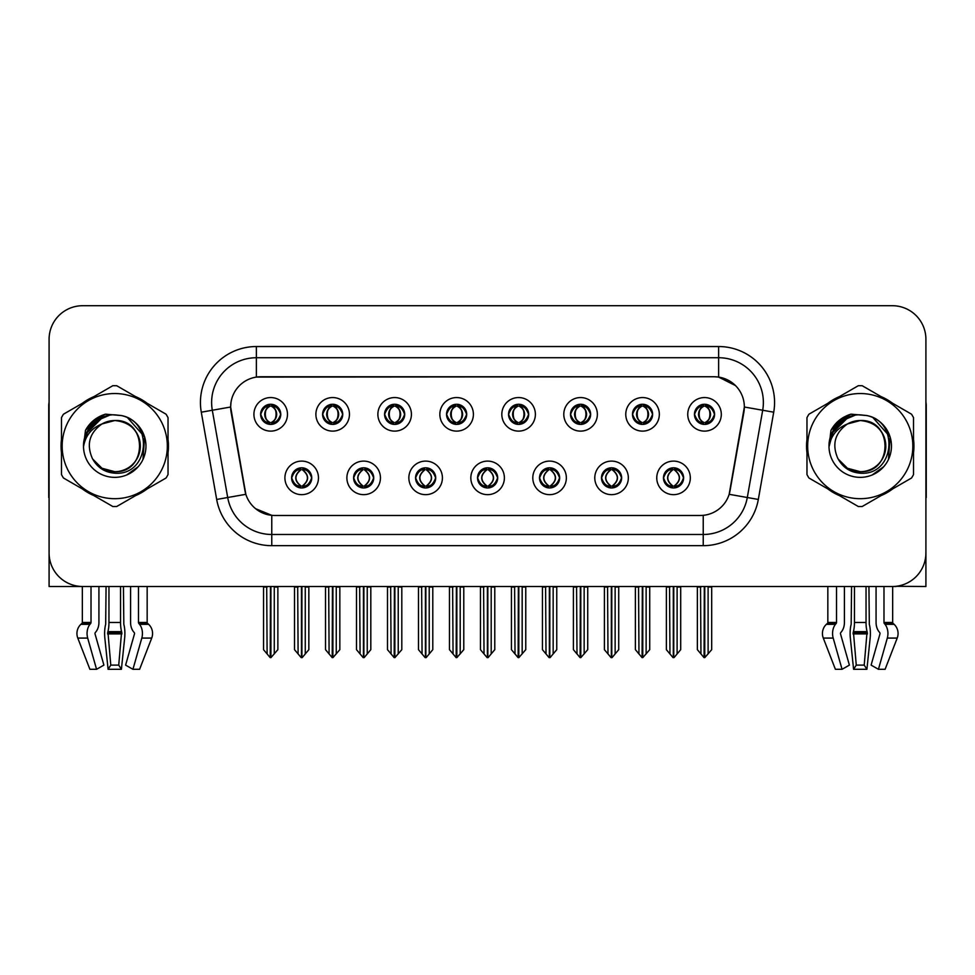 <?xml version="1.0" encoding="UTF-8"?>
<svg xmlns="http://www.w3.org/2000/svg" width="975" height="975" viewBox="0 0 975 975"><rect width="100%" height="100%" fill="white"/><g stroke="black" fill="none" stroke-linecap="round" stroke-linejoin="round"><path stroke-width="1.46" d="M260.63 414.338A10.067 10.067 0 0 0 270.697 424.405A10.067 10.067 0 0 0 280.763 414.338A10.067 10.067 0 0 0 270.697 404.272A10.067 10.067 0 0 0 260.63 414.338L260.727 414.338C262.811 419.957 265.419 422.675 268.564 422.467L267.881 424.003M253.914 414.338A16.782 16.782 0 0 0 270.697 431.121A16.782 16.782 0 0 0 287.479 414.338A16.782 16.782 0 0 0 270.697 397.556A16.782 16.782 0 0 0 253.914 414.338M415.569 477.884A10.067 10.067 0 0 0 425.636 487.951A10.067 10.067 0 0 0 435.703 477.884A10.067 10.067 0 0 0 425.636 467.805A10.067 10.067 0 0 0 415.569 477.884L415.667 477.884C417.568 483.295 420.188 486.013 423.503 486.013L424.698 486.013C418.043 480.59 418.043 475.166 424.698 469.743L423.503 469.743C420.249 469.682 417.629 472.388 415.667 477.884M408.854 477.884A16.782 16.782 0 0 0 425.636 494.654A16.782 16.782 0 0 0 442.418 477.884A16.782 16.782 0 0 0 425.636 461.102A16.782 16.782 0 0 0 408.854 477.884M353.596 477.884A10.067 10.067 0 0 0 363.663 487.951A10.067 10.067 0 0 0 373.73 477.884A10.067 10.067 0 0 0 363.663 467.805A10.067 10.067 0 0 0 353.596 477.884L353.681 477.884C355.595 483.295 358.215 486.013 361.53 486.013L362.724 486.013C356.07 480.59 356.07 475.166 362.724 469.743L361.53 469.743C358.264 469.682 355.656 472.388 353.681 477.884M346.881 477.884A16.782 16.782 0 0 0 363.663 494.654A16.782 16.782 0 0 0 380.445 477.884A16.782 16.782 0 0 0 363.663 461.102A16.782 16.782 0 0 0 346.881 477.884M601.49 477.884A10.067 10.067 0 0 0 611.569 487.951A10.067 10.067 0 0 0 621.636 477.884A10.067 10.067 0 0 0 611.569 467.805A10.067 10.067 0 0 0 601.49 477.884L601.587 477.884C603.501 483.295 606.109 486.013 609.436 486.013L610.63 486.013C603.964 480.59 603.964 475.166 610.63 469.743L609.436 469.743C606.17 469.682 603.549 472.388 601.587 477.884M594.787 477.884A16.782 16.782 0 0 0 611.569 494.654A16.782 16.782 0 0 0 628.339 477.884A16.782 16.782 0 0 0 611.569 461.102A16.782 16.782 0 0 0 594.787 477.884M508.536 414.338A10.067 10.067 0 0 0 518.602 424.405A10.067 10.067 0 0 0 528.669 414.338A10.067 10.067 0 0 0 518.602 404.272A10.067 10.067 0 0 0 508.536 414.338L508.621 414.338C510.705 419.957 513.325 422.675 516.47 422.467L515.787 424.003M501.82 414.338A16.782 16.782 0 0 0 518.602 431.121A16.782 16.782 0 0 0 535.385 414.338A16.782 16.782 0 0 0 518.602 397.556A16.782 16.782 0 0 0 501.82 414.338M632.483 414.338A10.067 10.067 0 0 0 642.549 424.405A10.067 10.067 0 0 0 652.616 414.338A10.067 10.067 0 0 0 642.549 404.272A10.067 10.067 0 0 0 632.483 414.338L632.58 414.338C634.664 419.957 637.272 422.675 640.417 422.467L639.734 424.003M625.767 414.338A16.782 16.782 0 0 0 642.549 431.121A16.782 16.782 0 0 0 659.332 414.338A16.782 16.782 0 0 0 642.549 397.556A16.782 16.782 0 0 0 625.767 414.338M291.623 477.884A10.067 10.067 0 0 0 301.689 487.951A10.067 10.067 0 0 0 311.756 477.884A10.067 10.067 0 0 0 301.689 467.805A10.067 10.067 0 0 0 291.623 477.884L291.708 477.884C293.621 483.295 296.229 486.013 299.557 486.013L300.751 486.013C294.084 480.59 294.084 475.166 300.751 469.743L299.557 469.743C296.29 469.682 293.682 472.388 291.708 477.884M284.907 477.884A16.782 16.782 0 0 0 301.689 494.654A16.782 16.782 0 0 0 318.472 477.884A16.782 16.782 0 0 0 301.689 461.102A16.782 16.782 0 0 0 284.907 477.884M446.55 414.338A10.067 10.067 0 0 0 456.629 424.405A10.067 10.067 0 0 0 466.696 414.338A10.067 10.067 0 0 0 456.629 404.272A10.067 10.067 0 0 0 446.55 414.338L446.648 414.338C448.732 419.957 451.352 422.675 454.496 422.467L453.814 424.003M439.847 414.338A16.782 16.782 0 0 0 456.629 431.121A16.782 16.782 0 0 0 473.399 414.338A16.782 16.782 0 0 0 456.629 397.556A16.782 16.782 0 0 0 439.847 414.338M322.603 414.338A10.067 10.067 0 0 0 332.67 424.405A10.067 10.067 0 0 0 342.737 414.338A10.067 10.067 0 0 0 332.67 404.272A10.067 10.067 0 0 0 322.603 414.338L322.701 414.338C324.785 419.957 327.393 422.675 330.537 422.467L329.855 424.003M315.888 414.338A16.782 16.782 0 0 0 332.67 431.121A16.782 16.782 0 0 0 349.452 414.338A16.782 16.782 0 0 0 332.67 397.556A16.782 16.782 0 0 0 315.888 414.338M384.577 414.338A10.067 10.067 0 0 0 394.643 424.405A10.067 10.067 0 0 0 404.722 414.338A10.067 10.067 0 0 0 394.643 404.272A10.067 10.067 0 0 0 384.577 414.338L384.674 414.338C386.758 419.957 389.378 422.675 392.523 422.467L391.828 424.003M377.873 414.338A16.782 16.782 0 0 0 394.643 431.121A16.782 16.782 0 0 0 411.426 414.338A16.782 16.782 0 0 0 394.643 397.556A16.782 16.782 0 0 0 377.873 414.338M539.516 477.884A10.067 10.067 0 0 0 549.583 487.951A10.067 10.067 0 0 0 559.65 477.884A10.067 10.067 0 0 0 549.583 467.805A10.067 10.067 0 0 0 539.516 477.884L539.614 477.884C541.515 483.295 544.135 486.013 547.462 486.013L548.657 486.013C541.99 480.59 541.99 475.166 548.657 469.743L547.462 469.743C544.196 469.682 541.576 472.388 539.614 477.884M532.801 477.884A16.782 16.782 0 0 0 549.583 494.654A16.782 16.782 0 0 0 566.365 477.884A16.782 16.782 0 0 0 549.583 461.102A16.782 16.782 0 0 0 532.801 477.884M477.543 477.884A10.067 10.067 0 0 0 487.61 487.951A10.067 10.067 0 0 0 497.677 477.884A10.067 10.067 0 0 0 487.61 467.805A10.067 10.067 0 0 0 477.543 477.884L477.64 477.884C479.542 483.295 482.162 486.013 485.489 486.013L486.671 486.013C480.017 480.59 480.017 475.166 486.671 469.743L485.489 469.743C482.223 469.682 479.602 472.388 477.64 477.884M470.827 477.884A16.782 16.782 0 0 0 487.61 494.654A16.782 16.782 0 0 0 504.392 477.884A16.782 16.782 0 0 0 487.61 461.102A16.782 16.782 0 0 0 470.827 477.884M694.456 414.338A10.067 10.067 0 0 0 704.523 424.405A10.067 10.067 0 0 0 714.59 414.338A10.067 10.067 0 0 0 704.523 404.272A10.067 10.067 0 0 0 694.456 414.338L694.553 414.338C696.638 419.957 699.246 422.675 702.39 422.467L701.707 424.003M687.741 414.338A16.782 16.782 0 0 0 704.523 431.121A16.782 16.782 0 0 0 721.305 414.338A16.782 16.782 0 0 0 704.523 397.556A16.782 16.782 0 0 0 687.741 414.338M570.509 414.338A10.067 10.067 0 0 0 580.576 424.405A10.067 10.067 0 0 0 590.643 414.338A10.067 10.067 0 0 0 580.576 404.272A10.067 10.067 0 0 0 570.509 414.338L570.607 414.338C572.691 419.957 575.299 422.675 578.443 422.467L577.761 424.003M563.794 414.338A16.782 16.782 0 0 0 580.576 431.121A16.782 16.782 0 0 0 597.358 414.338A16.782 16.782 0 0 0 580.576 397.556A16.782 16.782 0 0 0 563.794 414.338M663.475 477.884A10.067 10.067 0 0 0 673.542 487.951A10.067 10.067 0 0 0 683.609 477.884A10.067 10.067 0 0 0 673.542 467.805A10.067 10.067 0 0 0 663.475 477.884L663.561 477.884C665.474 483.295 668.082 486.013 671.409 486.013L672.604 486.013C665.937 480.59 665.937 475.166 672.604 469.743L671.409 469.743C668.143 469.682 665.535 472.388 663.561 477.884M656.76 477.884A16.782 16.782 0 0 0 673.542 494.654A16.782 16.782 0 0 0 690.324 477.884A16.782 16.782 0 0 0 673.542 461.102A16.782 16.782 0 0 0 656.76 477.884M230.648 406.953A30.201 30.201 0 0 0 231.112 412.193L244.92 490.51A30.201 30.201 0 0 0 274.658 515.47L700.342 515.47A30.201 30.201 0 0 0 730.08 490.51L743.888 412.193A30.201 30.201 0 0 0 714.151 376.752L260.849 376.752A30.201 30.201 0 0 0 230.648 406.953L230.978 402.48M896.049 586.304L925.909 586.499L925.909 339.276A33.564 33.564 0 0 0 892.357 305.711L82.643 305.711A33.564 33.564 0 0 0 49.091 339.276L49.091 586.499L82.339 586.499L82.339 622.477L91.016 622.477A1.121 0.792 -90 0 1 90.76 623.317L89.956 624.329A12.309 8.702 90 0 0 87.689 638.077L96.562 669.289L103.898 665.121L95.038 633.908A1.121 0.792 -90 0 1 95.245 632.653L96.037 631.642A12.309 8.702 90 0 0 98.926 622.477L98.926 586.499L106.068 586.499L105.678 624.329A12.309 3.181 -90 0 0 104.849 638.077L108.091 669.289L110.784 665.121L107.908 631.642A12.309 3.181 -90 0 0 108.956 622.477L108.956 586.499M120.547 586.499L120.547 622.477A12.309 3.181 90 0 0 121.607 631.642L118.731 665.121L121.412 669.289L124.654 638.077A12.309 3.181 90 0 0 123.825 624.329L123.435 586.499L130.577 586.499L130.577 622.477A12.309 8.702 -90 0 0 133.465 631.642L134.27 632.653A1.121 0.792 90 0 1 134.477 633.908L125.604 665.121L132.941 669.289L139.608 669.289L151.71 638.077A12.309 11.883 90 0 0 148.627 624.329L147.53 623.317A1.121 1.085 -90 0 1 147.164 622.477L147.164 586.499L150.552 586.499M824.448 586.499L827.836 586.499L827.836 622.477L836.513 622.477A1.121 0.792 -90 0 1 836.257 623.317L835.453 624.329A12.309 8.702 90 0 0 833.186 638.077L842.059 669.289L849.396 665.121L840.523 633.908A1.121 0.792 -90 0 1 840.73 632.653L841.535 631.642A12.309 8.702 90 0 0 844.423 622.477L844.423 586.499L851.565 586.499L851.175 624.329A12.309 3.181 -90 0 0 850.346 638.077L853.588 669.289L856.269 665.121L853.393 631.642A12.309 3.181 -90 0 0 854.453 622.477L854.453 586.499M866.044 586.499L866.044 622.477A12.309 3.181 90 0 0 867.092 631.642L864.216 665.121L866.909 669.289L870.151 638.077A12.309 3.181 90 0 0 869.322 624.329L868.932 586.499L876.074 586.499L876.074 622.477A12.309 8.702 -90 0 0 878.963 631.642L879.755 632.653A1.121 0.792 90 0 1 879.962 633.908L871.102 665.121L878.438 669.289L885.105 669.289L897.207 638.077A12.309 11.883 90 0 0 894.112 624.329L893.027 623.317A1.121 1.085 -90 0 1 892.661 622.477L892.661 586.499L896.049 586.499M61.474 439.408A53.698 53.698 0 0 0 61.474 452.802M82.314 488.902A53.698 53.698 0 0 0 93.917 495.592M135.586 495.592A53.698 53.698 0 0 0 147.188 488.902M168.029 452.802A53.698 53.698 0 0 0 168.029 439.408M806.971 439.408A53.698 53.698 0 0 0 806.971 452.802M827.812 488.902A53.698 53.698 0 0 0 839.414 495.592M881.083 495.592A53.698 53.698 0 0 0 892.686 488.902M913.526 452.802A53.698 53.698 0 0 0 913.526 439.408M256.376 346.539L718.624 346.539A55.928 55.928 0 0 1 773.711 412.193L758.318 499.456A55.928 55.928 0 0 1 703.231 545.671L271.769 545.671A55.928 55.928 0 0 1 216.682 499.456L201.289 412.193A55.928 55.928 0 0 1 256.376 346.539L256.376 357.727L718.624 357.727A44.752 44.752 0 0 1 762.694 410.256L747.301 497.506A44.752 44.752 0 0 1 703.231 534.483L271.769 534.483A44.752 44.752 0 0 1 227.699 497.506L212.306 410.256A44.752 44.752 0 0 1 256.376 357.727L256.376 377.081L714.151 376.752L718.624 377.081L735.503 385.588M700.342 515.47L274.658 515.47M271.769 545.671L271.769 515.324L255.645 508.731M773.711 412.193L744.352 407.014L729.154 494.313L758.318 499.456M216.682 499.456L245.846 494.313L230.648 407.014L212.306 410.256A44.752 44.752 0 0 1 211.636 402.48M730.08 490.51L729.897 491.461M245.103 491.461L244.92 490.51M147.188 403.321A53.698 53.698 0 0 0 135.586 396.618M93.917 396.618A53.698 53.698 0 0 0 82.314 403.321M892.686 403.321A53.698 53.698 0 0 0 881.083 396.618M839.414 396.618A53.698 53.698 0 0 0 827.812 403.321M892.357 305.711L82.643 305.711M49.091 339.276L49.091 552.947A33.564 33.564 0 0 0 82.643 586.499L892.357 586.499A33.564 33.564 0 0 0 925.909 552.947L925.909 339.276M675.273 487.793L674.468 486.013L675.663 486.013C678.929 486.086 681.549 483.368 683.512 477.86C681.598 472.448 678.978 469.743 675.663 469.743L676.345 468.207M675.273 467.963L674.468 469.743L675.663 469.743M672.933 486.013L672.092 487.841L672.945 486.013C665.864 480.59 665.864 475.166 672.945 469.743L672.092 467.915L672.945 469.743C666.096 475.166 666.096 480.59 672.933 486.013M672.604 469.743L671.812 467.963M674.468 469.743C681.135 475.166 681.135 480.59 674.468 486.013L674.139 486.013C680.977 480.59 680.977 475.166 674.139 469.743L674.98 467.915M674.468 486.013L674.98 487.841M669.545 586.499L669.959 653.932L673.079 657.65L673.993 657.65L680.696 649.667L680.696 587.06L677.113 587.06L677.113 653.932M673.762 586.499L673.762 657.65M673.311 657.65L673.311 586.499M666.376 586.499L666.376 649.667L669.959 653.932M669.959 587.06L666.376 587.06M700.537 586.499L700.952 653.932L704.072 657.65L704.303 586.499M704.754 586.499L704.754 657.65L711.689 649.667L711.689 587.06L708.106 587.06L708.52 586.499M697.369 586.499L697.369 649.667L700.952 653.932M700.952 587.06L697.369 587.06M708.106 653.932L708.106 587.06M702.792 424.259L703.584 422.467L702.39 422.467M702.792 404.418L703.584 406.209L702.39 406.209C699.148 406.148 696.54 408.854 694.553 414.338M714.59 414.338L714.504 414.338C712.567 408.927 709.946 406.209 706.656 406.209L705.461 406.209C708.667 407.916 710.348 410.621 710.543 414.338C710.348 418.056 708.667 420.761 705.461 422.467L706.656 422.467L707.338 424.003M714.504 414.338C712.481 419.859 709.873 422.577 706.656 422.467M703.584 422.467L703.913 422.467C700.635 420.761 698.904 418.056 698.709 414.338C698.904 410.621 700.635 407.916 703.913 406.209L703.085 404.369L703.926 406.209C697.673 406.417 697.478 421.432 703.926 422.467L703.085 424.308L703.584 422.467C700.391 420.761 698.697 418.056 698.514 414.338C698.697 410.621 700.391 407.916 703.584 406.209M705.132 406.209L705.132 406.209C711.372 406.417 711.579 421.432 705.12 422.467L705.961 424.308L705.132 422.467C708.411 420.761 710.153 418.056 710.348 414.338C710.153 410.621 708.411 407.916 705.132 406.209L705.973 404.369L705.12 406.209M613.299 487.793L612.495 486.013L613.689 486.013C616.956 486.086 619.576 483.368 621.538 477.86C619.625 472.448 617.004 469.743 613.689 469.743L614.372 468.207M613.299 467.963L612.495 469.743L613.689 469.743M610.959 486.013L610.118 487.841L610.972 486.013C603.891 480.59 603.891 475.166 610.972 469.743L610.118 467.915L610.972 469.743C604.122 475.166 604.122 480.59 610.959 486.013M610.63 469.743L609.826 467.963M612.495 469.743C619.162 475.166 619.162 480.59 612.495 486.013L612.166 486.013C619.003 480.59 619.003 475.166 612.166 469.743L613.007 467.915M612.495 486.013L613.007 487.841M607.571 586.499L607.986 653.932L611.106 657.65L612.02 657.65L618.723 649.667L618.723 587.06L615.14 587.06L615.14 653.932M611.788 586.499L611.788 657.65M611.337 657.65L611.337 586.499M604.403 586.499L604.403 649.667L607.986 653.932M607.986 587.06L604.403 587.06M551.314 487.793L550.522 486.013L551.716 486.013C554.982 486.086 557.59 483.368 559.565 477.86C557.639 472.448 555.031 469.743 551.716 469.743L552.398 468.207M551.314 467.963L550.522 469.743L551.716 469.743M548.986 486.013L548.145 487.841L548.986 486.013C541.917 480.59 541.917 475.166 548.986 469.743L548.145 467.915L548.986 469.743C542.149 475.166 542.149 480.59 548.986 486.013M548.657 469.743L547.852 467.963M550.522 469.743C557.188 475.166 557.188 480.59 550.522 486.013L550.192 486.013C557.03 480.59 557.03 475.166 550.192 469.743L551.033 467.915M550.522 486.013L551.033 487.841M545.598 586.499L546.012 653.932L549.132 657.65L550.046 657.65L556.749 649.667L556.749 587.06L553.166 587.06L553.166 653.932M549.815 586.499L549.815 657.65M549.364 657.65L549.364 586.499M542.429 586.499L542.429 649.667L546.012 653.932M546.012 587.06L542.429 587.06M489.34 487.793L488.548 486.013L489.742 486.013C493.009 486.086 495.617 483.368 497.591 477.86C495.666 472.448 493.058 469.743 489.742 469.743L490.425 468.207M489.34 467.963L488.548 469.743L489.742 469.743M487.013 486.013L486.172 487.841L487.013 486.013C479.932 480.59 479.932 475.166 487.013 469.743L486.172 467.915L487.013 469.743C480.175 475.166 480.175 480.59 487.013 486.013M486.671 469.743L485.879 467.963M488.548 469.743C495.215 475.166 495.215 480.59 488.548 486.013L488.219 486.013C495.056 480.59 495.056 475.166 488.219 469.743L489.06 467.915M488.548 486.013L489.06 487.841M483.612 586.499L484.027 653.932L487.159 657.65L488.073 657.65L494.776 649.667L494.776 587.06L491.193 587.06L491.193 653.932M487.841 586.499L487.841 657.65M487.39 657.65L487.39 586.499M480.456 586.499L480.456 649.667L484.027 653.932M484.027 587.06L480.456 587.06M638.552 586.499L638.966 653.932L642.086 657.65L642.33 586.499M642.769 586.499L642.769 657.65L649.716 649.667L649.716 587.06L646.132 587.06L646.547 586.499M635.395 586.499L635.395 649.667L638.966 653.932M638.966 587.06L635.395 587.06M646.132 653.932L646.132 587.06M640.819 424.259L641.611 422.467L640.417 422.467M640.819 404.418L641.611 406.209L640.417 406.209C637.175 406.148 634.567 408.854 632.58 414.338M652.616 414.338L652.531 414.338C650.581 408.927 647.973 406.209 644.682 406.209L643.488 406.209C646.681 407.916 648.375 410.621 648.57 414.338C648.375 418.056 646.681 420.761 643.488 422.467L644.682 422.467L645.365 424.003M652.531 414.338C650.508 419.859 647.9 422.577 644.682 422.467M641.611 422.467L641.94 422.467C638.662 420.761 636.931 418.056 636.736 414.338C636.931 410.621 638.662 407.916 641.94 406.209L641.099 404.369L641.952 406.209C635.7 406.417 635.505 421.432 641.952 422.467L641.111 424.308L641.611 422.467C638.418 420.761 636.724 418.056 636.529 414.338C636.724 410.621 638.418 407.916 641.611 406.209M643.159 406.209L643.159 406.209C649.399 406.417 649.594 421.432 643.147 422.467L643.987 424.308L643.159 422.467C646.437 420.761 648.18 418.056 648.363 414.338C648.18 410.621 646.437 407.916 643.159 406.209L644 404.369L643.147 406.209M576.578 586.499L576.993 653.932L580.113 657.65L580.357 586.499M580.795 586.499L580.795 657.65L587.73 649.667L587.73 587.06L584.159 587.06L584.573 586.499M573.41 586.499L573.41 649.667L576.993 653.932M576.993 587.06L573.41 587.06M584.159 653.932L584.159 587.06M578.845 424.259L579.638 422.467L578.443 422.467M578.845 404.418L579.638 406.209L578.443 406.209C575.201 406.148 572.593 408.854 570.607 414.338M590.643 414.338L590.545 414.338C588.607 408.927 585.999 406.209 582.709 406.209L581.514 406.209C584.707 407.916 586.402 410.621 586.597 414.338C586.402 418.056 584.707 420.761 581.514 422.467L582.709 422.467L583.391 424.003M590.545 414.338C588.534 419.859 585.914 422.577 582.709 422.467M579.638 422.467L579.967 422.467C576.688 420.761 574.945 418.056 574.763 414.338C574.945 410.621 576.688 407.916 579.967 406.209L579.126 404.369L579.979 406.209C573.727 406.417 573.532 421.432 579.979 422.467L579.138 424.308L579.638 422.467C576.444 420.761 574.75 418.056 574.555 414.338C574.75 410.621 576.444 407.916 579.638 406.209M581.185 406.209L581.185 406.209C587.425 406.417 587.62 421.432 581.173 422.467L582.014 424.308L581.185 422.467C584.464 420.761 586.194 418.056 586.389 414.338C586.194 410.621 584.464 407.916 581.185 406.209L582.026 404.369L581.173 406.209M514.605 586.499L515.019 653.932L518.139 657.65L518.371 586.499M518.822 586.499L518.822 657.65L525.757 649.667L525.757 587.06L522.173 587.06L522.588 586.499M511.436 586.499L511.436 649.667L515.019 653.932M515.019 587.06L511.436 587.06M522.173 653.932L522.173 587.06M516.86 424.259L517.664 422.467L516.47 422.467M516.86 404.418L517.664 406.209L516.47 406.209C513.228 406.148 510.607 408.854 508.621 414.338M528.669 414.338L528.572 414.338C526.634 408.927 524.026 406.209 520.735 406.209L519.541 406.209C522.734 407.916 524.428 410.621 524.611 414.338C524.428 418.056 522.734 420.761 519.541 422.467L520.735 422.467L521.418 424.003M528.572 414.338C526.561 419.859 523.941 422.577 520.735 422.467M517.664 422.467L517.993 422.467C514.715 420.761 512.972 418.056 512.777 414.338C512.972 410.621 514.715 407.916 517.993 406.209L517.152 404.369L518.005 406.209C511.753 406.417 511.546 421.432 518.005 422.467L517.164 424.308L517.664 422.467C514.459 420.761 512.777 418.056 512.582 414.338C512.777 410.621 514.459 407.916 517.664 406.209M519.212 406.209L519.212 406.209C525.452 406.417 525.647 421.432 519.2 422.467L520.041 424.308L519.212 422.467C522.49 420.761 524.221 418.056 524.416 414.338C524.221 410.621 522.49 407.916 519.212 406.209L520.041 404.369L519.2 406.209M452.632 586.499L453.046 653.932L456.166 657.65L456.398 586.499M456.848 586.499L456.848 657.65L463.783 649.667L463.783 587.06L460.2 587.06L460.614 586.499M449.463 586.499L449.463 649.667L453.046 653.932M453.046 587.06L449.463 587.06M460.2 653.932L460.2 587.06M454.886 424.259L455.691 422.467L454.496 422.467M454.886 404.418L455.691 406.209L454.496 406.209C451.254 406.148 448.634 408.854 446.648 414.338M466.696 414.338L466.598 414.338C464.661 408.927 462.04 406.209 458.75 406.209L457.567 406.209C460.761 407.916 462.455 410.621 462.638 414.338C462.455 418.056 460.761 420.761 457.567 422.467L458.75 422.467L459.444 424.003M466.598 414.338C464.587 419.859 461.967 422.577 458.75 422.467M455.691 422.467L456.02 422.467C452.741 420.761 450.998 418.056 450.803 414.338C450.998 410.621 452.741 407.916 456.02 406.209C449.768 406.417 449.572 421.432 456.02 422.467L455.691 422.467C452.485 420.761 450.791 418.056 450.608 414.338C450.791 410.621 452.485 407.916 455.691 406.209L455.691 406.209M457.238 406.209L457.238 406.209C463.478 406.417 463.673 421.432 457.226 422.467L458.067 424.308L457.238 422.467C460.517 420.761 462.247 418.056 462.442 414.338C462.247 410.621 460.517 407.916 457.238 406.209L458.067 404.369L457.226 406.209M121.412 669.289L108.091 669.289M118.731 665.121L110.784 665.121M91.016 586.499L91.016 622.477M132.941 669.289L141.814 638.077A12.309 8.702 -90 0 0 139.547 624.329L138.743 623.317A1.121 0.792 90 0 1 138.487 622.477L138.487 586.499M82.339 622.477A1.121 1.085 90 0 1 81.973 623.317L80.888 624.329A12.309 11.883 -90 0 0 77.793 638.077L89.895 669.289L96.562 669.289M49.091 517.701L49.091 506.513M49.091 497.543A22.376 22.376 0 0 0 48.75 497.567L48.75 405.832A22.376 22.376 0 0 1 49.091 401.98M866.909 669.289L853.588 669.289M864.216 665.121L856.269 665.121M836.513 586.499L836.513 622.477M878.438 669.289L887.311 638.077A12.309 8.702 -90 0 0 885.044 624.329L884.24 623.317A1.121 0.792 90 0 1 883.984 622.477L883.984 586.499M827.836 622.477A1.121 1.085 90 0 1 827.47 623.317L826.373 624.329A12.309 11.883 -90 0 0 823.29 638.077L835.392 669.289L842.059 669.289M925.909 506.513L925.909 517.701M925.909 401.98A22.376 22.376 0 0 1 926.25 405.832L926.25 497.567A22.376 22.376 0 0 0 925.909 497.543M140.315 445.185A25.569 25.569 0 0 0 101.961 423.967C89.42 432.888 86.227 444.393 92.381 458.494L92.722 459.091A25.569 25.569 0 0 0 114.757 471.681C147.749 473.277 147.749 418.933 114.757 420.53L101.961 423.967L114.757 420.53C147.749 418.933 147.749 473.277 114.757 471.681A25.569 25.569 0 0 0 140.327 446.111C138.803 430.572 130.284 422.053 114.757 420.53C147.749 418.933 147.749 473.277 114.757 471.681C147.749 473.277 147.749 418.933 114.757 420.53C147.749 418.933 147.749 473.277 114.757 471.681C147.749 473.277 147.749 418.933 114.757 420.53C147.749 418.933 147.749 473.277 114.757 471.681L101.961 468.256L92.722 459.091L101.961 468.256L114.757 471.681L101.961 468.256L92.722 459.091L101.961 468.256L114.757 471.681L101.961 468.256L92.722 459.091L101.961 468.256L114.757 471.681L101.961 468.256L92.722 459.091C97.622 467.732 104.959 472.424 114.757 473.18C148.956 476.044 154.294 421.529 121.314 415.545L105.458 414.168C96.623 416.886 89.956 422.273 85.471 430.328L83.509 446.782A31.261 31.261 0 0 0 114.757 477.36A31.261 31.261 0 0 0 121.314 415.545L114.757 414.85C99.389 413.997 83.289 428.378 83.497 446.111M114.757 498.688A52.577 52.577 0 0 0 167.334 446.111A52.577 52.577 0 0 0 114.757 393.534A52.577 52.577 0 0 0 62.168 446.111A52.577 52.577 0 0 0 114.757 498.688M114.757 506.513A60.413 60.413 0 0 0 116.732 506.488L166.055 478.006A60.413 60.413 0 0 0 168.029 474.581L168.029 417.629A60.413 60.413 0 0 0 166.055 414.204L116.732 385.734A60.413 60.413 0 0 0 112.771 385.734L63.46 414.204A60.413 60.413 0 0 0 61.474 417.629L61.474 474.581A60.413 60.413 0 0 0 63.46 478.006L112.771 506.488A60.413 60.413 0 0 0 114.757 506.513M127.384 417.519L144.629 436.934L142.947 459.603M138.34 466.611L126.616 475.02M92.674 423.979L102.704 417.263M85.958 433.948L102.667 417.288M86.738 432.242L96.367 420.834L109.334 415.326M83.545 444.478L88.347 429.39L99.901 418.604M83.509 446.782C85.312 435.764 91.467 428.159 101.961 423.967M85.471 430.328L98.122 417.3L105.263 414.229L98.122 417.3L85.507 430.268L98.122 417.3L105.263 414.229L98.122 417.3L85.471 430.328L98.122 417.3L105.458 414.168L93.953 420.152M105.263 414.229L98.122 417.3L85.507 430.268L98.122 417.3L105.263 414.229L98.122 417.3L85.507 430.268M885.8 445.185A25.569 25.569 0 0 0 847.446 423.967C834.917 432.888 831.724 444.393 837.866 458.494L838.22 459.091A25.569 25.569 0 0 0 860.243 471.681C893.234 473.277 893.234 418.933 860.243 420.53L847.446 423.967L860.243 420.53C893.234 418.933 893.234 473.277 860.243 471.681A25.569 25.569 0 0 0 885.824 446.111C884.301 430.572 875.782 422.053 860.243 420.53C893.234 418.933 893.234 473.277 860.243 471.681C893.234 473.277 893.234 418.933 860.243 420.53C893.234 418.933 893.234 473.277 860.243 471.681C893.234 473.277 893.234 418.933 860.243 420.53C893.234 418.933 893.234 473.277 860.243 471.681L847.458 468.256L838.22 459.091L847.458 468.256L860.243 471.681L847.458 468.256L838.22 459.091L847.458 468.256L860.243 471.681L847.458 468.256L838.22 459.091L847.458 468.256L860.243 471.681L847.458 468.256L838.22 459.091C843.119 467.732 850.456 472.424 860.243 473.18C894.441 476.044 899.779 421.529 866.812 415.545L850.956 414.168C842.12 416.886 835.453 422.273 830.968 430.328L828.994 446.782L833.662 429.67L846.519 418.031M860.243 498.688A52.577 52.577 0 0 0 912.832 446.111A52.577 52.577 0 0 0 860.243 393.534A52.577 52.577 0 0 0 807.666 446.111A52.577 52.577 0 0 0 860.243 498.688M860.243 506.513A60.413 60.413 0 0 0 862.229 506.488L911.54 478.006A60.413 60.413 0 0 0 913.526 474.581L913.526 417.629A60.413 60.413 0 0 0 911.54 414.204L862.229 385.734A60.413 60.413 0 0 0 858.268 385.734L808.945 414.204A60.413 60.413 0 0 0 806.971 417.629L806.971 474.581A60.413 60.413 0 0 0 808.945 478.006L858.268 506.488A60.413 60.413 0 0 0 860.243 506.513M847.446 423.967C836.952 428.159 830.81 435.764 828.994 446.782A31.261 31.261 0 0 0 860.243 477.36A31.261 31.261 0 0 0 866.812 415.545L860.255 414.85C844.874 413.997 828.787 428.378 828.994 446.111M872.869 417.519L890.126 436.934L888.444 459.603M883.838 466.611L872.113 475.02M838.171 423.979L848.201 417.263M831.456 433.948L848.165 417.288M832.236 432.242L841.864 420.834L854.819 415.326M850.761 414.229L843.619 417.3L830.993 430.268L843.619 417.3L850.761 414.229L843.619 417.3L830.993 430.268L843.619 417.3L850.761 414.229L843.619 417.3L830.993 430.268L843.619 417.3L850.761 414.229L843.619 417.3L830.968 430.328L843.619 417.3L850.956 414.168L839.451 420.152M427.367 487.793L426.575 486.013L427.769 486.013C431.035 486.086 433.643 483.368 435.618 477.86C433.692 472.448 431.072 469.743 427.769 469.743L428.452 468.207M427.367 467.963L426.575 469.743L427.769 469.743M425.027 486.013L424.198 487.841L425.039 486.013C417.958 480.59 417.958 475.166 425.039 469.743L424.198 467.915L425.039 469.743C418.202 475.166 418.202 480.59 425.027 486.013M424.698 469.743L423.906 467.963M426.575 469.743L427.074 467.915L426.575 469.743C433.229 475.166 433.229 480.59 426.575 486.013L427.074 487.841L426.233 486.013C433.071 480.59 433.071 475.166 426.246 469.743C433.314 475.166 433.314 480.59 426.233 486.013L426.575 486.013M421.639 586.499L422.053 653.932L425.173 657.65L426.099 657.65L432.79 649.667L432.79 587.06L429.219 587.06L429.219 653.932M425.856 586.499L425.856 657.65M425.417 657.65L425.417 586.499M418.482 586.499L418.482 649.667L422.053 653.932M422.053 587.06L418.482 587.06M365.393 487.793L364.601 486.013L365.783 486.013C369.05 486.086 371.67 483.368 373.632 477.86C371.719 472.448 369.098 469.743 365.783 469.743L366.478 468.207M365.393 467.963L364.601 469.743L365.783 469.743M363.053 486.013L362.212 487.841L363.066 486.013C355.985 480.59 355.985 475.166 363.066 469.743L362.212 467.915L363.066 469.743C356.216 475.166 356.216 480.59 363.053 486.013M362.724 469.743L361.932 467.963M364.601 469.743L365.101 467.915L364.601 469.743C371.256 475.166 371.256 480.59 364.601 486.013L365.101 487.841L364.26 486.013C371.097 480.59 371.097 475.166 364.272 469.743C371.341 475.166 371.341 480.59 364.26 486.013L364.601 486.013M359.665 586.499L360.08 653.932L363.2 657.65L364.114 657.65L370.817 649.667L370.817 587.06L367.246 587.06L367.246 653.932M363.882 586.499L363.882 657.65M363.431 657.65L363.431 586.499M356.497 586.499L356.497 649.667L360.08 653.932M360.08 587.06L356.497 587.06M303.42 487.793L302.616 486.013L303.81 486.013C307.076 486.086 309.697 483.368 311.659 477.86C309.745 472.448 307.125 469.743 303.81 469.743L304.493 468.207M303.42 467.963L302.616 469.743L303.81 469.743M301.08 486.013L300.239 487.841L301.092 486.013C294.011 480.59 294.011 475.166 301.092 469.743L300.239 467.915L301.092 469.743C294.243 475.166 294.243 480.59 301.08 486.013M300.751 469.743L299.959 467.963M302.616 469.743L303.127 467.915L302.616 469.743C309.282 475.166 309.282 480.59 302.616 486.013L303.127 487.841L302.287 486.013C309.124 480.59 309.124 475.166 302.287 469.743C309.368 475.166 309.368 480.59 302.287 486.013L302.616 486.013M297.692 586.499L298.106 653.932L301.226 657.65L302.14 657.65L308.843 649.667L308.843 587.06L305.26 587.06L305.26 653.932M301.909 586.499L301.909 657.65M301.458 657.65L301.458 586.499M294.523 586.499L294.523 649.667L298.106 653.932M298.106 587.06L294.523 587.06M390.658 586.499L391.072 653.932L394.192 657.65L394.424 586.499M394.875 586.499L394.875 657.65L401.81 649.667L401.81 587.06L398.227 587.06L398.641 586.499M387.489 586.499L387.489 649.667L391.072 653.932M391.072 587.06L387.489 587.06M398.227 653.932L398.227 587.06M392.913 424.259L393.705 422.467L392.523 422.467M392.913 404.418L393.705 406.209L392.523 406.209C389.281 406.148 386.661 408.854 384.674 414.338M404.722 414.338L404.625 414.338C402.687 408.927 400.067 406.209 396.776 406.209L395.594 406.209C398.787 407.916 400.481 410.621 400.664 414.338C400.481 418.056 398.787 420.761 395.594 422.467L396.776 422.467L397.459 424.003M404.625 414.338C402.602 419.859 399.994 422.577 396.776 422.467M393.705 422.467L394.046 422.467C390.756 420.761 389.025 418.056 388.83 414.338C389.025 410.621 390.756 407.916 394.046 406.209C387.794 406.417 387.599 421.432 394.046 422.467L393.705 422.467C390.512 420.761 388.818 418.056 388.635 414.338C388.818 410.621 390.512 407.916 393.705 406.209L393.705 406.209M395.253 406.209L395.253 406.209C401.505 406.417 401.7 421.432 395.253 422.467L396.082 424.308L395.253 422.467C398.531 420.761 400.274 418.056 400.469 414.338C400.274 410.621 398.531 407.916 395.253 406.209L396.094 404.369L395.253 406.209M328.685 586.499L329.099 653.932L332.219 657.65L332.451 586.499M332.902 586.499L332.902 657.65L339.836 649.667L339.836 587.06L336.253 587.06L336.668 586.499M325.516 586.499L325.516 649.667L329.099 653.932M329.099 587.06L325.516 587.06M336.253 653.932L336.253 587.06M330.939 424.259L331.732 422.467L330.537 422.467M330.939 404.418L331.732 406.209L330.537 406.209C327.295 406.148 324.687 408.854 322.701 414.338M342.737 414.338L342.652 414.338C340.714 408.927 338.093 406.209 334.803 406.209L333.608 406.209C336.814 407.916 338.496 410.621 338.691 414.338C338.496 418.056 336.814 420.761 333.608 422.467L334.803 422.467L335.485 424.003M342.652 414.338C340.628 419.859 338.02 422.577 334.803 422.467M331.732 422.467L332.061 422.467C328.782 420.761 327.052 418.056 326.857 414.338C327.052 410.621 328.782 407.916 332.061 406.209C325.821 406.417 325.626 421.432 332.073 422.467L331.732 422.467C328.538 420.761 326.844 418.056 326.662 414.338C326.844 410.621 328.538 407.916 331.732 406.209L331.732 406.209M333.279 406.209L333.279 406.209C339.519 406.417 339.727 421.432 333.267 422.467L334.108 424.308L333.279 422.467C336.558 420.761 338.301 418.056 338.496 414.338C338.301 410.621 336.558 407.916 333.279 406.209L334.12 404.369L333.267 406.209M266.699 586.499L267.113 653.932L270.233 657.65L270.477 586.499M270.916 586.499L270.916 657.65L277.863 649.667L277.863 587.06L274.28 587.06L274.694 586.499M263.543 586.499L263.543 649.667L267.113 653.932M267.113 587.06L263.543 587.06M274.28 653.932L274.28 587.06M268.966 424.259L269.758 422.467L268.564 422.467M268.966 404.418L269.758 406.209L268.564 406.209C265.322 406.148 262.714 408.854 260.727 414.338M280.763 414.338L280.678 414.338C278.728 408.927 276.12 406.209 272.829 406.209L271.635 406.209C274.828 407.916 276.522 410.621 276.717 414.338C276.522 418.056 274.828 420.761 271.635 422.467L272.829 422.467L273.512 424.003M280.678 414.338C278.655 419.859 276.047 422.577 272.829 422.467M269.758 422.467L270.087 422.467C266.809 420.761 265.078 418.056 264.883 414.338C265.078 410.621 266.809 407.916 270.087 406.209C263.847 406.417 263.652 421.432 270.099 422.467L269.758 422.467C266.565 420.761 264.871 418.056 264.688 414.338C264.871 410.621 266.565 407.916 269.758 406.209L269.758 406.209M271.306 406.209L271.306 406.209C277.546 406.417 277.753 421.432 271.294 422.467L272.135 424.308L271.306 422.467C274.584 420.761 276.327 418.056 276.51 414.338C276.327 410.621 274.584 407.916 271.306 406.209L272.147 404.369L271.294 406.209M718.624 346.539L718.624 377.081M703.231 515.324L703.231 545.671M201.289 412.193L212.306 410.256M671.409 486.013L670.727 487.549M671.812 487.793L672.604 486.013M671.409 469.743L670.727 468.207M675.663 486.013L676.345 487.549M702.39 406.209L701.707 404.674M706.656 406.209L707.338 404.674M706.266 404.418L705.461 406.209M706.266 424.259L705.461 422.467M609.436 486.013L608.753 487.549M609.826 487.793L610.63 486.013M609.436 469.743L608.753 468.207M613.689 486.013L614.372 487.549M547.462 486.013L546.78 487.549M547.852 487.793L548.657 486.013M547.462 469.743L546.78 468.207M551.716 486.013L552.398 487.549M485.489 486.013L484.794 487.549M485.879 487.793L486.671 486.013M485.489 469.743L484.794 468.207M489.742 486.013L490.425 487.549M640.417 406.209L639.734 404.674M644.682 406.209L645.365 404.674M644.28 404.418L643.488 406.209M644.28 424.259L643.488 422.467M578.443 406.209L577.761 404.674M582.709 406.209L583.391 404.674M582.307 404.418L581.514 406.209M582.307 424.259L581.514 422.467M516.47 406.209L515.787 404.674M520.735 406.209L521.418 404.674M520.333 404.418L519.541 406.209M520.333 424.259L519.541 422.467M454.496 406.209L453.814 404.674M458.75 406.209L459.444 404.674M458.36 404.418L457.567 406.209M458.36 424.259L457.567 422.467M455.179 424.296L456.02 422.467L455.191 424.308M455.179 404.369L456.02 406.209L455.191 404.369M121.899 632.653L107.616 632.653M121.607 631.642L107.908 631.642M138.487 622.477L147.164 622.477M120.547 622.477L108.956 622.477M121.972 633.908L107.53 633.908M77.793 638.077L87.689 638.077M141.814 638.077L151.71 638.077M80.888 624.329L89.956 624.329M139.547 624.329L148.627 624.329M81.973 623.317L90.76 623.317M138.743 623.317L147.53 623.317M867.384 632.653L853.101 632.653M867.092 631.642L853.393 631.642M883.984 622.477L892.661 622.477M866.044 622.477L854.453 622.477M867.47 633.908L853.027 633.908M823.29 638.077L833.186 638.077M887.311 638.077L897.207 638.077M826.373 624.329L835.453 624.329M885.044 624.329L894.112 624.329M827.47 623.317L836.257 623.317M884.24 623.317L893.027 623.317M423.503 486.013L422.821 487.549M423.906 487.793L424.698 486.013M423.503 469.743L422.821 468.207M427.769 486.013L428.452 487.549M361.53 486.013L360.847 487.549M361.932 487.793L362.724 486.013M361.53 469.743L360.847 468.207M365.783 486.013L366.478 487.549M299.557 486.013L298.874 487.549M299.959 487.793L300.751 486.013M299.557 469.743L298.874 468.207M303.81 486.013L304.493 487.549M392.523 406.209L391.828 404.674M396.776 406.209L397.459 404.674M396.386 404.418L395.594 406.209M396.386 424.259L395.594 422.467M393.205 424.296L394.046 422.467L393.205 424.308M393.205 404.369L394.046 406.209L393.205 404.369M330.537 406.209L329.855 404.674M334.803 406.209L335.485 404.674M334.413 404.418L333.608 406.209M334.413 424.259L333.608 422.467M331.232 424.296L332.061 422.467L331.232 424.308M331.232 404.369L332.061 406.209L331.232 404.369M268.564 406.209L267.881 404.674M272.829 406.209L273.512 404.674M272.427 404.418L271.635 406.209M272.427 424.259L271.635 422.467M269.246 424.296L270.087 422.467L269.258 424.308M269.246 404.369L270.087 406.209L269.258 404.369M674.968 467.915L674.139 469.743C681.208 475.166 681.208 480.59 674.139 486.013L674.968 487.841M612.995 467.915L612.154 469.743C619.235 475.166 619.235 480.59 612.154 486.013L612.995 487.841M551.021 467.915L550.18 469.743C557.261 475.166 557.261 480.59 550.18 486.013L551.021 487.841M489.048 467.915L488.207 469.743C495.288 475.166 495.288 480.59 488.207 486.013L489.048 487.841"/></g></svg>
